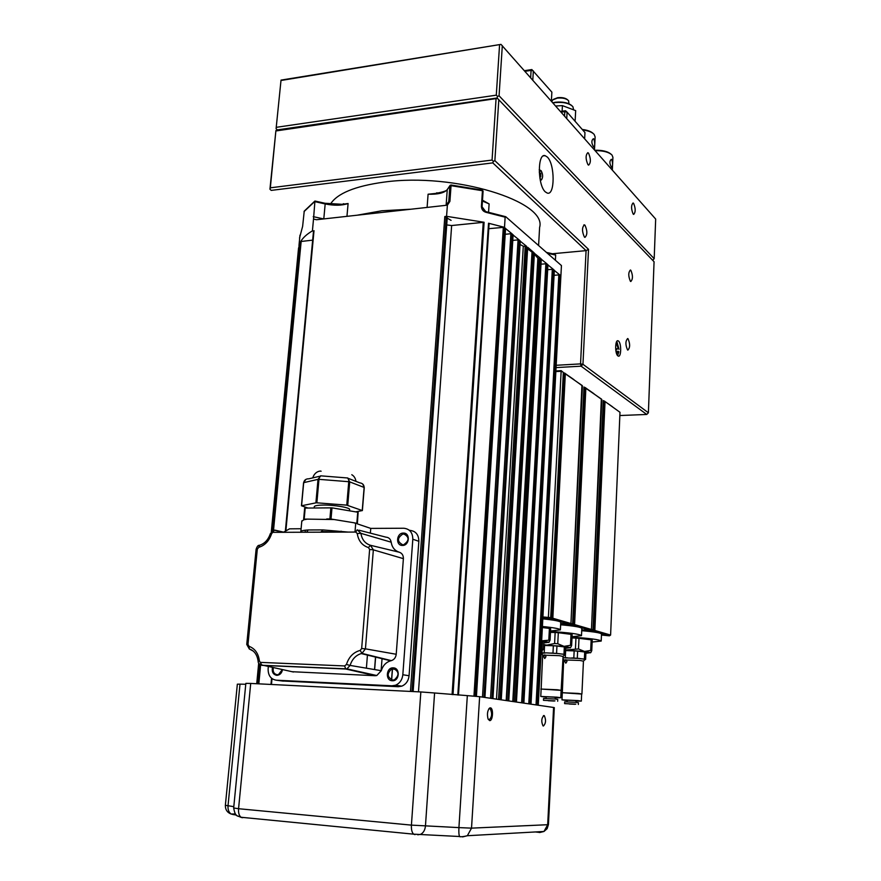<?xml version="1.0" encoding="UTF-8"?>
<svg xmlns="http://www.w3.org/2000/svg" width="881" height="881" viewBox="0 0 881 881"><rect width="100%" height="100%" fill="white"/><g stroke="black" fill="none" stroke-linecap="round" stroke-linejoin="round"><path stroke-width="1.32" d="M545.339 191.893L547.299 193.093C555.063 195.89 555.041 164.13 547.299 157.038L545.108 155.662C537.344 152.909 537.531 185.318 545.339 191.893M627.547 349.944L627.856 350.12C630.168 347.676 630.223 343.876 628.01 338.722L627.69 338.524C625.378 341.002 625.334 344.812 627.547 349.944M630.389 281.259L630.796 281.513C632.965 279.145 632.987 275.401 630.84 270.28L630.411 270.004C628.241 272.394 628.241 276.149 630.389 281.259M584.4 237.044L584.951 237.385C587.462 234.897 587.473 230.844 584.984 225.217L584.411 224.853C581.9 227.375 581.9 231.439 584.4 237.044M617.878 355.869L618.264 356.089C621.314 357.565 621.546 343.194 618.506 341.057L618.099 340.815C615.037 339.339 614.828 353.821 617.878 355.869M270.335 187.818L275.907 130.531L269.938 189.206L270.335 187.818L492.061 160.078L493.393 161.366L494.869 160.661L588.519 249.345L582.958 364.294L648.394 412.782L646.742 414.455L581.119 366.188L556.054 367.597M648.394 412.782L654.065 261.745L497.49 98.397L276.116 130.928M494.869 160.661L498.811 99.674M492.061 160.078L496.036 99.068M619.839 415.535L646.742 414.455M573.983 379.667L568.829 376.044M593.904 393.686L589.092 390.305M612.526 406.802L608.022 403.63M275.907 130.531L497.49 98.397M552.431 253.75L586.074 250.633L492.798 162.886L271.216 190.395L269.938 189.206M556.175 365.285L580.546 363.897L586.074 250.633L588.519 249.345M581.119 366.188L582.958 364.294L580.546 363.897L581.119 366.188M492.798 162.886L493.393 161.366M633.164 214.072L633.681 214.413C635.708 212.123 635.686 208.423 633.604 203.335L633.076 202.971C631.049 205.295 631.082 208.995 633.164 214.072M587.957 164.692L588.64 165.143C590.975 162.721 590.931 158.723 588.53 153.14L587.825 152.677C585.502 155.133 585.546 159.142 587.957 164.692M276.491 127.293L496.289 95.17L497.611 96.447L497.016 98.011L277.35 129.892L276.094 128.714L281.028 80.105L276.094 128.714M497.611 96.447L499.064 95.787L654.187 258.673L652.678 260.291M654.187 258.673L655.673 219.061L500.992 44.38L281.248 80.446M499.064 95.787L502.313 45.647M496.289 95.17L499.56 45.008M281.028 80.105L500.992 44.38M539.91 178.358L541.54 179.746C543.103 177.268 542.971 174.24 541.121 170.672L539.238 172.07M540.769 176.894L540.747 173.094L540.769 176.894M617.625 355.627L618.903 351.783L615.973 351.321M615.786 350.142L615.786 348.821L618.264 348.667L616.469 343.348M616.612 353.777L618.165 351.189M616.821 341.399L619.002 349.272L618.264 348.667M616.821 349.658L615.786 348.821M593.365 393.311L589.642 390.69M593.552 146.83C591.371 143.174 591.316 140.464 593.365 138.724L593.926 139.055C594.961 142.865 594.972 145.574 593.992 147.16L593.552 146.83M594.488 149.88L595.115 136.896L594.157 134.397C592.032 132.15 588.2 130.663 582.66 129.925M582.253 129.452C587.396 130.091 591.041 131.434 593.188 133.483M612.02 406.438L608.54 403.994M594.818 150.255C602.417 150.078 607.857 151.411 611.139 154.252M612.339 170.066L612.912 157.336L612.042 155.089C608.837 152.061 603.21 150.585 595.182 150.662M611.832 159.615C612.791 163.293 612.802 165.914 611.888 167.478L611.491 167.181C609.421 163.646 609.366 161.025 611.337 159.329L611.832 159.615M490.387 707.85C493.668 707.983 492.875 721.253 489.616 720.592L488.03 718.83C486.918 714.051 487.468 710.438 489.671 708.005L490.387 707.85M488.856 708.798L490.21 708.698C492.391 713.434 492.005 717.156 489.054 719.876L488.327 719.48M543.929 715.537L544.293 715.68C546.198 719.975 545.901 723.422 543.39 726.021L543.015 725.867C541.11 721.539 541.419 718.092 543.929 715.537M245.766 684.262L240.006 684.141L228.014 805.84C227.772 809.595 228.807 812.326 231.108 814.022L236.582 815.178M460.058 836.818L459.574 836.51C458.902 835.1 458.693 832.138 458.924 827.611L411.416 825.123L420.843 691.948L250.711 683.436L238.564 808.714L411.416 825.123C411.207 829.55 411.945 832.567 413.63 834.164L414.984 834.637M462.569 836.917L467.348 835.728L471.522 828.14L458.924 827.611L467.326 695.627L434.586 692.984L425.457 825.926C425.049 829.99 423.464 832.776 420.7 834.296L417.781 834.792M553.587 707.465L554.303 707.641L548.434 824.583L547.685 824.715L553.587 707.465L479.638 696.684L471.522 828.14L547.685 824.715L543.973 831.477L539.635 832.545M237.352 684.196L240.006 684.141M242.605 817.733L241.031 817.26C239.103 815.718 238.277 812.877 238.564 808.714L233.674 807.987L245.854 683.37L250.711 683.436M420.843 691.948L434.586 692.984M467.326 695.627L479.638 696.684M482.491 200.207L489.109 203.907L482.469 200.582M392.662 680.099L394.402 679.824C399.467 675.242 399.181 671.509 393.532 668.602L391.88 668.844C386.737 673.381 387.001 677.126 392.662 680.099M402.837 544.865L403.542 544.81C409.5 540.67 409.533 537.014 403.663 533.842L403.046 533.886C397.034 537.961 396.957 541.617 402.837 544.865M273.308 667.754C272.647 671.696 273.936 674.02 277.174 674.725L278.517 674.549L282.294 669.659M393.267 667.864C400.492 667.853 399.489 681.387 392.298 680.738C385.074 680.705 386.109 667.247 393.267 667.864M403.41 533.082C410.513 532.752 409.555 545.724 402.474 545.427C395.382 545.702 396.373 532.807 403.41 533.082M282.493 669.703C281.722 673.271 279.817 675.143 276.766 675.342C273.143 674.56 271.7 671.961 272.427 667.567M304.65 508.172L303.648 519.228L305.189 508.073L331.994 507.852L358.149 512.279L357.378 523.413L353.677 522.719L355.715 523.336L354.988 532.058M314.253 506.872L314.286 506.575C314.858 505.672 317.744 505.176 322.942 505.066C334.461 504.824 351.045 507.742 349.592 509.714L349.493 510.793M355.704 511.839L362.377 510.573L346.773 505.143L316.312 502.776L301.445 505.782L307.976 508.04M447.867 218.477L451.083 220.36M538.588 245.513L539.613 227.397C547.53 201.54 454.178 172.28 384.127 182.103C355.054 186.078 337.137 193.435 330.397 204.183M343.447 204.161L348.094 203.522L342.731 204.337L325.133 203.357M313.669 231.13L312.414 230.866L313.515 219.05L316.499 219.732L447.383 205.163L446.568 216.33L444.817 216.528L410.447 691.431M299.518 238.057L302.635 226.34L304.231 211.132L314.781 201.132M436.602 193.424L428.089 194.216L436.602 193.346M475.244 696.21L505.143 217.178L505.771 216.737L561.439 265.566L538.258 705.229M334.56 532.135L321.345 531.485M320.816 475.795L318.008 479.363L318.966 479.341C319.329 476.731 320.122 475.575 321.356 475.883L347.158 477.943C348.325 477.821 348.854 479.077 348.755 481.709L349.713 481.885L347.654 477.931M348.909 478.625L359.712 482.832C362.587 483.262 364.051 484.792 364.128 487.435L364.106 487.622M303.67 482.821L303.692 482.645C304.22 480.046 305.949 478.757 308.879 478.79L319.318 476.357M301.787 521.332L303.725 519.79L307.337 519.118L304.187 519.14L305.189 508.073M304.187 519.14L303.725 519.79M307.337 519.118L334.24 519.548L331.025 519.019L331.994 507.852M330.86 507.764L329.89 518.931L326.697 518.953M329.89 518.931L331.025 519.019M334.24 519.548L353.677 522.719M308.196 529.966L306.599 532.234L321.235 532.179L322.809 529.91L308.196 529.966M348.193 532.08L322.809 529.91M307.744 529.999C303.736 530.263 301.445 530.736 300.861 531.419L301.335 532.245M357.378 523.413L355.715 523.336M358.963 530.197L385.944 537.157C388.84 537.366 390.58 539.051 391.186 542.2C392.045 547.442 394.754 550.779 399.324 552.233C402.077 553.202 403.432 555.338 403.388 558.653L396.219 654.264C395.789 657.556 394.17 659.682 391.351 660.629L390.646 660.805C386.021 662.226 382.894 665.529 381.275 670.705L376.782 675.529L375.141 675.716L291.996 671.707M281.997 670.926L282.118 669.615M357.334 523.876L370.747 528.402L370.361 533.137M274.332 530.186L283.33 532.311L289.53 528.842L301.104 528.732M282.063 680.958L398.234 686.717L391.913 685.803L276.315 680.209C270.775 679.262 268.044 675.441 268.121 668.745L268.32 666.708M391.913 685.803L395.481 685.242C399.765 683.392 402.21 679.89 402.826 674.747L409.07 675.738L418.849 541.297C418.728 534.657 415.733 531.012 409.852 530.384L409.213 530.164M418.849 541.297L412.815 539.238L402.826 674.747M412.815 539.238C412.704 532.542 409.687 528.875 403.773 528.248L370.747 528.402M367.454 654.836L366.397 668.183M381.121 670.672L382.068 658.349M299.958 242.947L272.35 530.858L299.958 242.947L298.516 248.409L299.452 248.145M312.414 230.866C306.841 234.17 302.943 237.727 300.707 241.526L312.656 240.139M444.817 216.528L447.108 217.86M453.01 694.646L484.11 222.265L451.645 225.536L418.475 691.827M451.645 225.536L446.711 224.93M475.024 696.188L504.306 227.276L488.779 228.686M505.187 234.291L510.881 233.718L482.48 697.091M512.775 240.414L518.061 239.896L490.541 698.27M520.054 244.455L523.292 246.217L496.499 699.14M499.956 699.646L526.53 246.273L523.292 246.217M527.587 248.86L532.025 252.12L506.179 700.549M507.841 700.791L533.578 252.34L532.025 252.12M534.349 254.169L537.884 258.155L512.786 701.518M515.539 701.915L540.471 258.265L537.884 258.155M540.989 264.212L545.879 263.771L521.618 702.807M547.663 269.718L552.321 269.311L528.787 703.853M554.083 275.312L558.84 274.905L536.033 704.91M504.306 227.276L488.526 223.234L489.109 223.62L458.472 695.043M484.11 222.265L446.568 216.33M398.234 686.717L401.78 686.156C406.042 684.317 408.465 680.848 409.07 675.738M537.355 705.097L560.074 275.136L558.84 274.905M560.074 275.136L554.27 270.39M530.131 704.051L553.576 269.542L552.321 269.311M553.576 269.542L547.861 264.884M522.973 703.005L547.145 264.014L545.879 263.771M547.145 264.014L541.198 259.157M540.471 258.265L534.315 253.254M533.578 252.34L527.686 247.275L501.256 699.833M526.53 246.273L520.164 241.108M491.972 698.479L519.394 240.139L518.061 239.896M519.394 240.139L513.017 234.963M483.933 697.3L512.224 233.972L510.881 233.718M512.224 233.972L505.463 228.476M555.393 260.258L555.669 255.072L554.821 254.29L546.561 252.506M313.515 219.05L314.935 201.033L325.001 203.269L325.177 203.94L314.627 201.595L304.055 211.572M481.411 206.363L485.949 212.299C483.052 211.396 481.533 209.414 481.411 206.363L482.447 190.714L451.05 185.671L449.916 201.375L447.383 205.163M446.491 204.755L448.759 201.595L449.894 185.891L447.251 189.635C444.244 192.994 437.857 194.514 428.089 194.216L427.109 207.343M435.445 193.457L435.445 193.457C443.528 191.97 447.493 190.582 447.339 189.316M451.05 185.076L482.127 190.087L451.039 185.01L449.894 185.891L451.05 185.671L451.006 185.01L450.136 185.34M482.215 190.032L483.096 191.144L482.314 190.054M483.052 191.001L482.403 190.164M601.459 635.047L609.454 635.818L593.959 631.336L586.977 630.785L590.887 630.444L581.746 630.19M593.959 631.336L594.84 630.466L610.599 635.058L619.982 412.286L604.256 400.976L603.265 401.174M604.256 400.976L619.982 412.286M601.205 398.939L585.854 388.29L574.577 624.574L591.459 629.486L601.822 399.522L585.072 387.475L583.96 387.695M605.027 401.769L594.84 630.466M593.673 631.325L603.97 400.987M590.887 630.444L591.459 629.486L593.001 629.926L603.287 400.547M593.001 629.926L592.12 630.807M601.349 398.928L591.459 629.486L590.27 630.267L573.674 625.466L566.428 624.893L570.37 624.519L560.657 624.266M610.599 635.058L609.454 635.818M581.79 630.003L586.812 629.926M581.801 385.283L565.327 373.841L552.827 618.242L570.943 623.517L582.429 385.878L564.523 373.004L563.289 373.28M586.801 630.135L590.27 630.267M581.9 630.036L582.143 629.475M573.674 625.466L574.577 624.574M585.854 388.29L585.072 387.475M573.366 625.466L584.775 387.486M570.37 624.519L570.943 623.517L572.606 623.99L583.993 386.968M572.606 623.99L571.692 624.893M581.945 385.272L570.943 623.517L569.71 624.321L551.891 619.167L544.37 618.561L549.766 618.561L548.345 618.143L542.861 618.01M560.701 623.484L566.153 623.979M555.878 370.945L561.175 370.648L563.333 372.432L561.649 371.253L555.845 371.573M566.142 624.2L569.71 624.321M561.098 624.1L561.373 623.495M560.977 624.067L561.01 623.484M551.891 619.167L552.827 618.242M565.327 373.841L564.523 373.004M551.583 619.167L564.214 373.026M542.916 616.964L550.702 617.625L563.333 372.432M550.702 617.625L549.766 618.561M548.345 618.143L561.175 370.648M572.033 637.183C589.719 638.296 599.443 639.584 601.194 641.06L592.142 642.04M565.514 649.98L578.509 648.967L579.004 638.307L591.162 639.826L590.688 650.431L591.757 650.707L592.23 640.124L591.162 639.826M572 637.965L575.954 638.086L575.447 648.746M578.509 648.967L584.532 651.477L590.688 650.431M591.757 650.707L590.567 652.81M579.004 638.307L575.954 638.086M581.724 630.686C594.29 631.798 600.875 632.91 601.503 634.034L601.194 641.016M565.503 650.2L584.532 651.477L590.534 652.656L585.887 653.273M569.269 704.007L574.996 704.282L569.269 704.007M564.787 661.466L565.844 659.671L566.99 661.433L565.822 663.195L564.787 661.466M581.923 693.975L583.442 661.168L579.819 660.442L563.675 659.924L562.32 692.818M563.014 657.81L578.927 658.426L585.612 659.351L584.742 659.88M575.811 704.15L564.611 703.611L575.811 704.15M578.343 704.503L578.432 702.719L575.899 702.355L564.699 701.816L564.611 703.611M575.976 702.366L576.053 700.769L574.423 700.538L567.254 700.197L567.177 701.794M576.031 701.089L581.328 701.111L577.771 700.593L561.979 699.844L567.232 700.516M581.328 701.1L581.658 693.975L578.112 693.424L562.32 692.719L561.979 699.844M581.658 694.063L562.067 692.697M563.014 657.744L567.243 657.744M571.857 657.92L578.927 658.426M582.759 658.867L585.259 659.462M563.157 656.257L563.091 657.722M565.283 657.678L565.635 650.596L574.159 650.883L573.817 657.986M577.297 658.239L577.639 651.136L584.709 651.984L584.378 659.054M585.612 659.351L585.931 652.281L584.709 651.984M574.159 650.883L577.639 651.136M550.504 631.501C569.247 632.657 579.577 634.045 581.493 635.664L572.055 636.732M543.742 644.672L546.914 645.112L554.59 643.515L557.761 643.747L558.312 632.723L571.02 634.331L570.492 645.299L571.637 645.586L572.165 634.65L571.02 634.331M550.46 632.36L555.151 632.492L554.59 643.515M557.761 643.747L564.06 646.368L570.492 645.299M571.637 645.586L570.459 647.81M558.312 632.723L555.151 632.492M560.635 624.772C574.093 625.962 581.163 627.173 581.834 628.406L581.493 635.608M543.72 645.035L564.06 646.368L570.436 647.634L565.591 648.306M548.323 700.747L554.215 701.034L548.323 700.747M543.72 656.73L544.81 654.858L545.956 656.686L544.766 658.503L543.72 656.73M561.131 690.462L563.08 656.444L559.226 655.651L542.652 655.134L541.143 689.162M541.143 653.405L546.198 652.865L558.279 653.559L565.283 654.539L564.435 655.101M554.975 700.88L543.478 700.329L554.975 700.88M557.673 701.254L557.761 699.415L555.074 699.018L543.566 698.479L543.478 700.329M555.228 699.04L555.305 697.4L553.576 697.146L546.209 696.794L546.121 698.446M555.294 697.741L560.768 697.752L556.979 697.19L540.758 696.442L546.198 697.146M560.768 697.741L561.131 690.363L557.354 689.768L541.143 689.063L540.758 696.442M561.406 690.385L540.868 689.041M541.661 652.975L546.198 652.865M550.944 653.03L558.279 653.559M562.276 654.032L564.93 654.638L563.036 656.367M542.079 650.497L541.958 652.843M544.194 652.788L544.568 645.465L553.345 645.762L552.971 653.107M556.572 653.361L556.946 646.015L564.336 646.907L563.972 654.231M565.283 654.539L565.646 647.238L564.336 646.907M543.698 645.476L544.568 645.465M553.345 645.762L556.946 646.015M542.41 626.49C554.028 627.668 560.019 628.803 560.371 629.882L550.526 631.038M543.83 642.987L548.896 642.249L541.661 640.828L550.063 640.102L550.636 628.77L549.414 628.439L548.83 639.793M542.355 627.536L549.414 628.439M550.063 640.102L548.907 642.458M542.817 618.858C554.424 620.059 560.393 621.237 560.757 622.382L560.382 629.816M539.249 686.585L541.209 651.29L543.17 649.506L541.231 648.978L543.5 649.385L542.652 649.98M541.628 641.368L542.476 641.467L542.079 649.044M543.5 649.385L543.896 641.82L542.476 641.467M553.488 99.322L557.695 97.681C562.243 97.251 565.58 98 567.727 99.905M568.972 103.793L568.597 100.72C566.307 98.507 562.552 97.637 557.343 98.11L552.651 99.938L551.913 101.414M573.399 379.259L569.423 376.462M564.567 116.05L564.809 111.634L561.12 112.151M530.659 77.704L531.089 70.381L525.01 71.317M584.654 138.758L584.962 132.557L567.089 112.14L566.747 118.506M524.448 70.689L531.849 69.555L531.089 70.381L533.346 70.898L532.796 80.127M560.492 111.435L565.536 110.742L564.809 111.634L567.089 112.14L565.536 110.742M551.374 101.128L551.869 92.142L531.849 69.555M552.827 102.769L555.459 102.24C562.706 101.546 568.179 102.681 571.857 105.654M573.564 109.541L572.892 106.689C569.313 103.22 563.4 101.855 555.173 102.581L553.015 102.989M555.691 106.006L562.419 105.621L575.667 110.632L575.172 120.268M562.419 105.621L562.122 111.215M535.406 831.95L538.963 832.369L540.978 831.642M241.746 817.546L242.704 817.425M231.373 814.033L233.432 814.639M241.493 817.513L237.672 815.971M233.806 806.655L225.36 805.3M548.434 824.583L547.123 828.68L543.973 831.477L467.348 835.728C463.329 836.719 460.741 836.983 459.574 836.51L413.63 834.164L241.031 817.26C238.079 815.233 235.491 818.317 233.674 807.987L233.685 807.921M488.57 212.233L489.109 203.907L482.436 201.044M375.526 656.83L374.535 669.56M316.874 502.798L318.966 479.341L348.755 481.709L346.773 505.143M342.39 204.304L343.656 203.676M346.96 216.319L348.094 203.522C341.971 205.614 334.328 205.758 325.177 203.94L323.79 218.917M357.631 215.118L381.748 210.79L410.139 209.238M436.635 192.84L438.826 193.027M485.872 211.704L505.364 216.704M347.742 505.309L349.713 481.885L364.128 487.435L362.234 510.473M301.577 505.727L303.692 482.645L318.008 479.363L315.905 502.809M391.186 542.2L360.924 533.346L357.245 529.756L355.726 532.058L357.245 533.534C358.402 540.835 362.146 545.515 368.456 547.564L369.624 549.458L373.346 549.854L365.439 648.845L361.662 648.515L360.164 650.409C353.435 652.259 348.865 656.951 346.442 664.472L344.636 665.948L345.748 668.998L261.987 665.364L259.377 660.827C258.386 653.383 254.928 648.548 249.037 646.313L247.979 644.396L246.757 644.429L256.096 549.337L257.307 549.182L258.706 547.376C264.917 545.427 269.212 540.901 271.568 533.798L274.409 530.153M355.726 532.058L321.235 532.179M306.599 532.234L273.253 532.344M257.307 549.182L247.979 644.396M260.809 662.391L344.636 665.948M361.662 648.515L369.624 549.458M357.741 512.18L356.827 523.226M253.199 651.048L249.301 648.956L249.037 646.313M258.155 661.411L259.377 660.827M260.005 664.582L293.461 672.016M375.141 675.716L345.748 668.998L346.916 668.866L350.109 665.419L346.442 664.472M391.12 660.684L361.254 653.57C355.77 655.288 352.059 659.241 350.109 665.419L381.275 670.705M390.646 660.805L361.254 653.57L361.981 653.394L360.164 650.409M391.351 660.629L361.981 653.394L365.439 648.845L396.219 654.264M403.388 558.653L373.346 549.854L370.494 545.295L368.456 547.564M357.245 533.534L360.924 533.346C361.904 539.59 365.097 543.566 370.494 545.295L399.324 552.233M271.568 533.798L270.423 533.501L274.277 530.175M270.423 533.501C268.309 539.657 264.774 543.544 259.818 545.174L258.706 547.376M305.167 532.234L305.355 530.208M284.288 532.311L274.894 530.12M392.386 668.701L391.549 679.89M257.197 683.755L259.113 663.756M271.822 531.265L298.978 248.189M258.827 683.843L260.633 664.935M273.517 530.318L301.17 241.35M447.13 217.519L413.013 691.552M446.226 216.792L411.978 691.508M452.096 694.569L483.262 222.221M473.956 696.1L503.315 227.199M498.536 699.437L525.208 246.03M506.443 700.593L532.278 252.098M514.163 701.717L539.194 258.034M488.526 223.234L457.812 694.999M271.469 684.471L272.02 678.645M285.94 530.098L314.01 230.69M276.315 680.209L283.297 681.123M554.281 270.148L530.924 704.161M547.872 264.63L523.788 703.115M541.209 258.904L516.365 702.036M534.327 252.99L508.678 700.913M520.186 240.821L492.853 698.611M513.039 234.665L484.836 697.433M505.474 228.168L476.335 696.309M300.707 241.526L273.044 530.494M260.192 664.703L258.353 683.81M257.692 683.777L259.576 664.241L257.692 683.777M298.516 248.409L271.315 531.805L298.527 248.387M258.695 663.14L256.723 683.733L258.706 663.14M505.143 217.178L485.949 212.299M446.16 204.855L447.251 189.635L449.993 185.539M446.491 204.733L448.759 201.595L449.916 201.375M485.684 211.594L482.061 206.782L483.096 191.144L482.028 206.672M555.669 255.072L547.387 253.232M313.218 216.649L323.69 218.929M583.861 224.908L584.411 224.853M543.412 155.871L545.108 155.662M540.438 170.319L539.194 169.791M541.54 179.746L540.35 180.616M543.456 715.636L544.293 715.68M489.671 708.005L489.098 708.632L490.21 708.698M237.352 684.163L225.36 805.355C225.316 809.628 227.232 812.524 231.108 814.022L235.436 813.956M374.645 669.582L375.647 656.763M314.286 506.575L314.154 507.974M312.766 477.887C314.803 471.269 320.497 470.707 321.102 471.225M341.024 532.102L341.101 531.177M355.968 481.367C355.484 478.262 354.085 476.037 351.783 474.716M364.26 487.534L362.719 484.043M305.938 479.363L303.56 482.711L301.445 505.782M364.26 487.556L362.377 510.562M246.757 644.429L249.301 648.956C254.279 650.619 257.23 654.737 258.144 661.323C258.067 663.052 259.267 664.373 261.723 665.265L346.916 668.866L376.782 675.529M256.096 549.337C257.054 546.495 258.111 545.152 259.267 545.306M300.861 531.419L301.82 520.869M406.78 535.174L403.046 533.886M396.054 669.538L391.88 668.844M413.134 691.563L447.24 217.717M270.974 684.449L271.557 678.271M285.422 530.428L313.526 230.91M401.78 686.156L395.481 685.242M554.347 270.28L531.001 704.172M547.938 264.763L523.865 703.137M541.286 259.047L516.442 702.047M534.404 253.133L508.766 700.935M520.264 240.976L492.953 698.622M513.116 234.831L484.935 697.455M505.562 228.333L476.434 696.32M391.66 679.923L392.508 668.679M298.967 245.645L299.981 235.161M446.348 204.799L447.691 203.929M485.794 211.616L505.529 216.66M325.089 203.28L343.116 204.359M315.112 201.066L325.001 203.269M546.473 252.429L554.821 254.29M590.534 652.656L591.085 652.149M563.741 659.858L562.959 658.966M583.409 661.102L585.226 659.428M542.729 655.068L541.286 653.405"/></g></svg>

